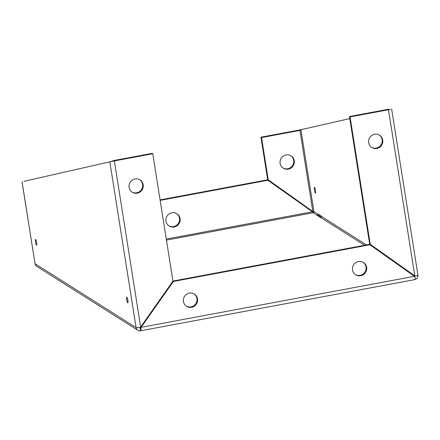 <?xml version="1.0" encoding="UTF-8"?>
<svg xmlns="http://www.w3.org/2000/svg" width="440" height="440" viewBox="0 0 440 440"><rect width="100%" height="100%" fill="white"/><g stroke="black" fill="none" stroke-linecap="round" stroke-linejoin="round"><path stroke-width="0.66" d="M318.241 214.368L313.923 211.657L313.043 211.657L267.63 179.399L260.947 137.203L261.547 137.583L299.959 130.411L299.365 130.031L260.947 137.203M413.848 275.93L414.392 276.271M414.678 279.631L140.564 330.792C140.943 330.913 141.042 330.077 140.866 328.273L141.13 327.322L173.41 281.446L369.897 244.772L414.442 276.309L414.942 277.112C415.135 278.911 415.047 279.752 414.678 279.631M352.534 269.94A7.277 7.079 -57.7 0 1 363.468 262.477A7.277 7.079 -57.7 0 1 365.563 272.41A7.277 7.079 -57.7 0 1 352.534 269.94M183.431 301.505A7.277 7.079 -57.7 0 1 194.37 294.041A7.277 7.079 -57.7 0 1 196.46 303.974A7.277 7.079 -57.7 0 1 183.431 301.505M22.066 181.764L35.046 263.714L136.087 327.624L139.832 327.531L140.668 327.002L172.948 281.127L152.774 153.736L152.174 153.362L113.762 160.529L111.117 161.541L23.997 181.324M152.774 153.736L109.819 161.782L136.087 327.624A3.988 3.878 122.3 0 0 140.564 330.792L140.118 327.817M143.181 184.767A7.277 7.079 -57.7 0 1 132.242 192.231A7.277 7.079 -57.7 0 1 130.152 182.298A7.277 7.079 -57.7 0 1 143.181 184.767M139.717 179.751A7.277 7.079 -57.7 0 1 139.574 191.554A7.277 7.079 -57.7 0 1 131.951 192.032M414.959 275.897A0.929 0.907 -57.7 0 1 414.563 276.496M417.951 275.231A3.988 3.878 -57.7 0 1 414.893 279.582M290.769 155.7A7.277 7.079 -57.7 0 1 292.567 165.44A7.277 7.079 -57.7 0 1 282.997 167.987M280.137 163.35A7.277 7.079 -57.7 0 1 291.071 155.887A7.277 7.079 -57.7 0 1 293.166 165.814A7.277 7.079 -57.7 0 1 280.137 163.35M313.043 211.657L267.63 179.399M268.23 179.779L261.547 137.583M312.774 211.316L299.959 130.411L300.405 130.125M299.959 130.411L300.944 129.712L349.789 118.591M299.365 130.031L303.149 129.206M318.907 216.365L319.336 216.639L318.709 216.535L319.666 215.292A1.733 0.297 79.4 0 1 319.77 215.028A1.733 0.297 79.4 0 1 320.095 215.562L319.666 215.292M319.336 216.639L320.117 215.562L319.363 216.656A1.821 0.281 171 0 1 318.62 216.546A1.821 0.281 171 0 1 318.879 216.348L319.638 215.276A1.821 0.314 79.4 0 1 319.754 214.94A1.821 0.314 79.4 0 1 320.122 215.578L321.062 216.178A1.821 0.314 79.4 0 1 321.178 215.842A1.821 0.314 79.4 0 1 321.547 216.48L320.788 217.558A1.821 0.281 171 0 1 320.045 217.448A1.821 0.281 171 0 1 320.304 217.25L321.09 216.172M319.666 215.27L318.241 214.39A1.733 0.297 79.4 0 1 318.346 214.126A1.733 0.297 79.4 0 1 318.67 214.66L317.911 215.738L317.279 215.633L318.241 214.39M318.885 216.376L317.939 215.754L318.698 214.676A1.821 0.314 79.4 0 0 318.329 214.038A1.821 0.314 79.4 0 0 318.214 214.374L317.455 215.452A1.821 0.281 171 0 0 317.196 215.644A1.821 0.281 171 0 0 317.939 215.754L317.482 215.468M320.766 217.542L321.519 216.464L321.09 216.194L320.331 217.267L320.766 217.542L319.363 216.656M321.541 216.458L321.519 216.464A1.733 0.297 79.4 0 0 321.195 215.93L321.288 215.914M408.568 272.146L408.766 271.651A1.821 0.314 79.4 0 1 408.766 271.623M407.748 270.903A1.733 0.297 79.4 0 1 407.798 271.035L407.847 271.634L407.363 270.765A1.733 0.297 79.4 0 1 407.385 270.644M407.363 270.765L407.198 271.178L407.341 270.749A1.821 0.314 79.4 0 1 407.352 270.622M407.368 270.743L400.307 266.299M408.584 272.156L408.793 271.667A1.733 0.297 79.4 0 1 408.793 271.639L407.825 271.051A1.821 0.314 79.4 0 0 407.776 270.925M300.944 129.712L313.923 211.657A0.929 0.907 -57.7 0 1 313.165 212.735L312.439 211.783L312.857 211.926M140.668 327.002L114.362 160.908L113.762 160.529M369.897 244.772L369.303 244.393L172.937 281.045M363.165 262.295A7.277 7.079 -57.7 0 1 364.964 272.03A7.277 7.079 -57.7 0 1 355.394 274.577M194.062 293.86A7.277 7.079 -57.7 0 1 195.861 303.595A7.277 7.079 -57.7 0 1 186.296 306.141M140.641 327.019L141.13 327.322L414.442 276.309M172.937 281.149L173.41 281.446M139.332 327.602A0.929 0.907 122.3 0 0 140.091 327.811L140.179 327.223M140.222 327.289L140.866 328.273M22 181.742L35.046 263.714A3.988 3.878 122.3 0 0 36.773 266.365L137.814 330.275M160.083 199.887L267.295 179.872L312.439 211.783L166.287 239.069M176.611 213.554A7.277 7.079 -57.7 0 1 178.409 223.295A7.277 7.079 -57.7 0 1 168.839 225.841M171.897 212.79A7.277 7.079 -57.7 0 1 179.003 223.669A7.277 7.079 -57.7 0 1 166.045 218.565A7.277 7.079 -57.7 0 1 171.897 212.79M160.16 200.36L267.894 180.252M127.738 302.863A2.926 0.501 -100.6 0 0 127.82 302.885A2.926 0.501 -100.6 0 0 127.782 299.915A2.926 0.501 -100.6 0 0 126.748 297.132A2.926 0.501 -100.6 0 0 126.753 299.871A2.926 0.501 -100.6 0 0 127.738 302.863M36.537 245.174A2.926 0.501 -100.6 0 0 36.619 245.196A2.926 0.501 -100.6 0 0 36.575 242.226A2.926 0.501 -100.6 0 0 35.547 239.443A2.926 0.501 -100.6 0 0 35.547 242.181A2.926 0.501 -100.6 0 0 36.537 245.174M314.507 187.407A2.926 0.501 79.4 0 1 315.497 190.399A2.926 0.501 79.4 0 1 315.497 193.138A2.926 0.501 79.4 0 1 314.468 190.355A2.926 0.501 79.4 0 1 314.424 187.391A2.926 0.501 79.4 0 1 314.507 187.407M390.423 109.406L388.476 109.742L387.877 109.362L390.363 109.417M369.639 243.92L370.238 244.299L350.059 116.913L349.459 116.534L369.639 243.92L414.442 275.792L415.69 276.04C417.445 275.622 418.187 275.286 417.923 275.017L391.655 109.175M414.183 275.457L415.597 276.018M379.28 135.036A7.277 7.079 -57.7 0 1 381.079 144.771A7.277 7.079 -57.7 0 1 371.509 147.318M368.649 142.681A7.277 7.079 -57.7 0 1 379.583 135.218A7.277 7.079 -57.7 0 1 379.583 147.318A7.277 7.079 -57.7 0 1 368.649 142.681M370.238 244.299L414.783 275.836L388.476 109.742L350.059 116.913M387.877 109.362L349.459 116.534M320.788 217.558L364.601 245.273M366.504 244.915L321.547 216.48M409.129 271.876L408.793 271.667M166.458 240.119L313.165 212.735L317.455 215.452M139.678 327.553L140.145 327.805M312.879 211.448L312.587 211.195"/></g></svg>
